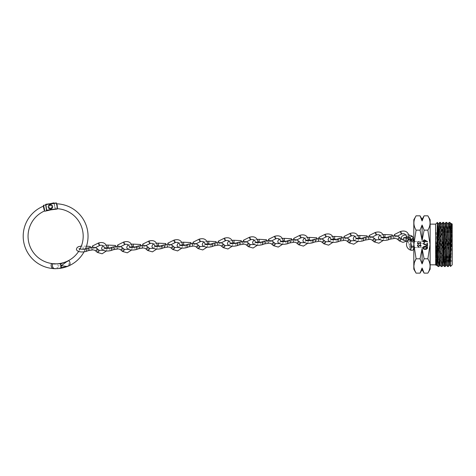 <?xml version="1.0" encoding="UTF-8"?>
<svg xmlns="http://www.w3.org/2000/svg" width="476" height="476" viewBox="0 0 476 476"><rect width="100%" height="100%" fill="white"/><g stroke="black" fill="none" stroke-linecap="round" stroke-linejoin="round"><path stroke-width="0.36" stroke-dasharray="2.38 1.78" d="M413.811 219.763L413.811 269.184M427.603 244.474L427.603 247.312L427.603 244.474M443.067 237.232L443.067 256.873M452.2 224.136L452.2 261.812L451.545 223.476M450.832 228.534L450.832 258.063M430.137 219.763L430.137 269.184M427.859 215.818C430.768 220.578 430.768 225.356 427.859 230.146L430.072 244.474L427.859 258.801C430.768 263.567 430.768 268.345 427.859 273.135M420.058 258.801L422.087 248.543L424.11 258.801L422.087 263.936L420.058 258.801L416.095 258.801L413.876 244.474L416.095 230.146C413.18 225.38 413.18 220.602 416.095 215.818M450.707 232.074L452.194 260.188L450.95 224.119L451.421 226.635L452.182 253.196M450.48 232.639L450.48 265.977L449.023 222.411M450.54 266.459L450.48 265.977M446.851 222.429L448.404 266.536M447.434 266.518L446.369 232.074M446.357 231.633L445.881 222.411M443.703 222.429L444.768 256.873M443.822 256.873L442.74 222.411M440.562 222.429L441.014 231.633M441.109 235.328L441.555 254.362M441.151 266.518L440.205 236.834M440.068 231.437L439.598 222.411M437.86 231.366L437.962 235.269M438.087 240.368L438.283 248.906M437.373 247.401L437.373 241.546M444.786 257.349L445.256 266.536M441.639 257.457L442.115 266.536M438.497 257.564L438.967 266.536M437.373 250.138L437.373 249.769M435.653 224.136L435.653 227.582M437.182 247.08L437.016 244.474C436.659 237.096 436.147 231.461 435.492 227.576L435.653 264.817M436.516 263.21L435.659 234.275L436.355 265.513M452.2 244.474L452.2 260.182M416.095 273.135L414.031 267.798L414.477 262.341M416.095 230.146L420.058 230.146L422.087 225.011L424.11 230.146L427.859 230.146M424.11 215.818L422.087 220.947L420.058 215.818M424.11 230.146L422.087 240.41L420.058 230.146M424.11 258.801L427.859 258.801M420.058 273.135L422.087 268L424.11 273.135M449.392 264.811L448.398 229.938L447.797 224.119M446.226 264.811L445.233 229.95L444.638 224.119M443.251 264.823L442.073 229.944L441.472 224.125M439.901 264.805L438.908 229.956L438.313 224.125M436.926 264.817L435.492 227.576M447.94 256.873L448.892 256.873L447.809 224.136M445.744 256.903L444.643 224.142M443.067 264.805L441.484 224.142M439.437 257.445L438.949 238.928M422.087 268L422.087 269.624M422.087 248.543L422.087 263.936M422.087 225.011L422.087 240.41M422.087 219.323L422.087 220.947M425.49 240.273L427.507 241.588L427.269 241.897L425.484 240.731L425.526 241.183L424.217 242.492L422.867 241.118L424.211 239.779L425.49 240.273M423.319 241.136L424.193 242.1L425.074 241.1L424.193 240.178L423.319 241.136M426.942 243.23L427.394 243.23L427.394 245.943L422.867 243.629L423.057 243.284L426.942 245.277L426.942 243.23M422.867 247.817C423.164 246.705 423.932 246.211 425.187 246.342C426.437 246.211 427.21 246.705 427.507 247.817C427.216 248.942 426.442 249.448 425.187 249.341C423.926 249.448 423.158 248.942 422.867 247.817M425.187 248.942L427.055 247.829L425.187 246.735L423.319 247.829L424.08 248.775L425.187 248.942M417.375 243.194L418.148 242.123L417.738 243.194L418.333 243.885L420.26 242.349L421.087 243.218L420.487 244.158L420.724 243.182L420.278 242.665L418.333 244.206L417.375 243.194M417.375 245.64L418.148 244.563L417.738 245.64L418.333 246.33L420.26 244.789L421.087 245.664L420.487 246.604L420.724 245.628L420.278 245.11L418.333 246.645L417.375 245.64M83.996 251.917A32.433 32.433 0 0 0 85.555 248.692M78.623 251.429A27.578 27.578 0 0 0 80.057 248.996M61.214 268.166L60.357 265.852L55.621 268.351L53.836 268.607M52.967 263.674L60.357 265.852L60.375 263.389M50.444 205.424A1.38 1.38 0 0 1 51.824 206.804A1.38 1.38 0 0 1 50.444 208.179A1.38 1.38 0 0 1 49.064 206.804A1.38 1.38 0 0 1 50.444 205.424A1.38 1.38 0 0 1 51.824 206.804A1.38 1.38 0 0 1 50.444 208.179A1.38 1.38 0 0 1 49.064 206.804A1.38 1.38 0 0 1 50.444 205.424A1.38 1.38 0 0 0 49.064 206.804A1.38 1.38 0 0 0 50.444 208.179A1.38 1.38 0 0 0 51.824 206.804A1.38 1.38 0 0 0 50.444 205.424A1.38 1.38 0 0 0 49.064 206.804A1.38 1.38 0 0 0 50.444 208.179A1.38 1.38 0 0 0 51.824 206.804A1.38 1.38 0 0 0 50.444 205.424A1.38 1.38 0 0 0 49.064 206.804A1.38 1.38 0 0 0 50.444 208.179M65.819 261.848C69.258 259.575 70.103 266.477 66.676 266.715M56.4 202.931L45.892 204.269L46.648 210.178L57.37 208.809L57.275 206.292M57.114 204.858L56.644 203.121L45.702 204.513M57.221 207.661L56.834 204.579M56.739 203.877L56.864 204.853M56.93 205.323L57.019 206.048M61.035 267.155L60.553 264.406M61.118 267.625L60.47 263.936M55.633 268.654L61.16 267.613L61.255 268.161M43.512 206.15L43.947 207.078L43.572 205.412L53.901 203.079L55.162 208.678L44.833 211.005L44.75 210.63M44.482 210.993L44.571 209.839A28.608 28.608 0 0 0 44.179 210.005L43.512 207.256A31.398 31.398 0 0 1 43.947 207.078M60.416 263.383L60.517 263.93L54.776 263.787M49.974 205.507A1.38 1.38 0 0 0 49.147 207.274A1.38 1.38 0 0 0 50.914 208.095A1.38 1.38 0 0 0 51.741 206.328A1.38 1.38 0 0 0 49.974 205.507A1.38 1.38 0 0 0 49.147 207.274A1.38 1.38 0 0 0 50.914 208.095A1.38 1.38 0 0 0 51.741 206.328A1.38 1.38 0 0 0 49.974 205.507A1.38 1.38 0 0 1 51.741 206.328A1.38 1.38 0 0 1 50.914 208.095M44.274 209.535L43.846 207.625M44.548 210.755L43.477 205.21M44.423 210.19L44.881 211.219M54.157 203.216L55.377 208.631L53.853 202.865M50.98 209.845L55.21 208.893L50.98 209.845M49.909 203.758L45.726 204.698L49.909 203.758M61.077 267.143L60.595 264.394M61.16 267.613L60.517 263.93M48.677 210.142L55.21 208.893L53.937 203.246M50.444 209.006A2.207 2.207 0 0 0 52.652 206.804A2.207 2.207 0 0 0 50.444 204.597A2.207 2.207 0 0 0 48.237 206.804A2.207 2.207 0 0 0 50.444 209.006A2.207 2.207 0 0 0 52.652 206.804A2.207 2.207 0 0 0 50.444 204.597A2.207 2.207 0 0 0 48.237 206.804A2.207 2.207 0 0 0 50.444 209.006A2.207 2.207 0 0 0 52.652 206.804A2.207 2.207 0 0 0 50.444 204.597A2.207 2.207 0 0 0 48.237 206.804A2.207 2.207 0 0 0 50.444 209.006M410.621 241.029L410.33 240.243L407.932 241.255L408.259 242.07L410.621 241.029M409.009 244.378A1.38 0.53 -9.9 0 1 410.568 243.7A1.38 0.53 -9.9 0 1 411.71 244.027L411.71 244.027A1.38 0.53 -9.9 0 1 411.692 244.152A1.38 0.53 -9.9 0 1 410.128 244.831A1.38 0.53 -9.9 0 1 408.991 244.509A1.38 0.53 -9.9 0 1 408.991 244.503A1.38 0.53 -9.9 0 1 409.009 244.378M407.426 238.506A1.38 0.815 -73.5 0 1 407.89 239.434A1.38 0.815 -73.5 0 1 406.629 241.148L406.629 241.148M411.056 239.202A1.38 1.285 -177.2 0 0 411.437 241.713A1.38 1.285 -177.2 0 0 412.847 240.44A1.38 1.285 -177.2 0 0 411.347 239.148M412.591 242.474A1.38 1.363 -0 0 0 413.811 241.118A1.38 1.363 -0 0 0 412.275 239.767A1.38 1.363 -0 0 0 411.056 241.118A1.38 1.363 -0 0 0 412.591 242.474M393.991 237.649L393.694 235.775M399.501 237.381A1.38 0.446 -48 0 0 398.442 237.917A1.38 0.446 -48 0 0 397.621 239.357M389.517 236.501A1.38 0.887 -109.1 0 0 389.011 237.441A1.38 0.887 -109.1 0 0 390.397 239.113L390.397 239.113M392.01 235.929L392.099 237.655L392.361 235.882M394.622 235.679A1.38 0.387 63.5 0 0 395.681 236.959A1.38 0.387 63.5 0 0 395.764 236.804A1.38 0.387 63.5 0 0 395.288 235.322A1.38 0.387 63.5 0 0 394.455 234.489M343.66 239.565C343.696 240.755 343.595 240.422 343.375 238.571L343.363 237.697M349.17 239.297A1.38 0.446 -48 0 0 348.111 239.833A1.38 0.446 -48 0 0 347.29 241.272M339.186 238.416A1.38 0.887 -109.1 0 0 338.68 239.357A1.38 0.887 -109.1 0 0 340.066 241.029L340.066 241.029M341.679 237.845L341.768 239.571L342.03 237.804M344.291 237.601A1.38 0.387 63.5 0 0 345.35 238.881A1.38 0.387 63.5 0 0 345.433 238.726A1.38 0.387 63.5 0 0 344.957 237.238A1.38 0.387 63.5 0 0 344.118 236.411M368.829 238.607C368.858 239.797 368.763 239.464 368.537 237.613L368.531 236.739M374.338 238.339A1.38 0.446 -48 0 0 373.279 238.875A1.38 0.446 -48 0 0 372.452 240.315M364.348 237.459A1.38 0.887 -109.1 0 0 363.848 238.399A1.38 0.887 -109.1 0 0 365.235 240.071L365.235 240.071M366.847 236.887L366.931 238.613L367.192 236.846M369.453 236.643A1.38 0.387 63.5 0 0 370.512 237.923A1.38 0.387 63.5 0 0 370.602 237.762A1.38 0.387 63.5 0 0 370.12 236.28A1.38 0.387 63.5 0 0 369.287 235.453M318.498 240.523C318.527 241.713 318.432 241.386 318.206 239.529L318.194 238.655M324.007 240.255A1.38 0.446 -48 0 0 322.948 240.791A1.38 0.446 -48 0 0 322.121 242.236M314.017 239.374A1.38 0.887 -109.1 0 0 313.517 240.32A1.38 0.887 -109.1 0 0 314.904 241.986L314.904 241.986M316.516 238.809L316.599 240.529L316.861 238.762M319.122 238.559A1.38 0.387 63.5 0 0 320.181 239.839A1.38 0.387 63.5 0 0 320.271 239.684A1.38 0.387 63.5 0 0 319.789 238.196A1.38 0.387 63.5 0 0 318.956 237.369M293.329 241.487C293.359 242.671 293.264 242.344 293.037 240.487L293.032 239.612M298.839 241.219A1.38 0.446 -48 0 0 297.78 241.749A1.38 0.446 -48 0 0 296.953 243.194M288.849 240.338A1.38 0.887 -109.1 0 0 288.349 241.278A1.38 0.887 -109.1 0 0 289.735 242.95L289.735 242.95M291.348 239.767L291.437 241.493L291.699 239.72M293.954 239.517A1.38 0.387 63.5 0 0 295.019 240.796A1.38 0.387 63.5 0 0 295.102 240.642A1.38 0.387 63.5 0 0 294.626 239.16A1.38 0.387 63.5 0 0 293.787 238.327M268.161 242.445L267.863 240.57M273.676 242.177A1.38 0.446 -48 0 0 272.617 242.712A1.38 0.446 -48 0 0 271.79 244.152M263.686 241.296A1.38 0.887 -109.1 0 0 263.186 242.236A1.38 0.887 -109.1 0 0 264.567 243.908L264.579 243.902M266.185 240.725L266.268 242.451L266.53 240.677M268.791 240.475A1.38 0.387 63.5 0 0 269.85 241.754A1.38 0.387 63.5 0 0 269.934 241.6A1.38 0.387 63.5 0 0 269.458 240.118A1.38 0.387 63.5 0 0 268.625 239.285M242.998 243.403C243.028 244.593 242.933 244.259 242.706 242.409L242.7 241.528M248.508 243.135A1.38 0.446 -48 0 0 247.449 243.67A1.38 0.446 -48 0 0 246.622 245.11M238.518 242.254A1.38 0.887 -109.1 0 0 238.018 243.194A1.38 0.887 -109.1 0 0 239.404 244.866L239.404 244.866M241.017 241.683L241.1 243.409L241.362 241.641M243.623 241.439A1.38 0.387 63.5 0 0 244.688 242.718A1.38 0.387 63.5 0 0 244.771 242.558A1.38 0.387 63.5 0 0 244.289 241.076A1.38 0.387 63.5 0 0 243.456 240.249M217.829 244.361L217.532 242.492M223.339 244.093A1.38 0.446 -48 0 0 222.28 244.628A1.38 0.446 -48 0 0 221.459 246.068M213.355 243.212A1.38 0.887 -109.1 0 0 212.849 244.152A1.38 0.887 -109.1 0 0 214.236 245.824L214.248 245.824M215.848 242.641L215.937 244.366L216.199 242.599M218.46 242.397A1.38 0.387 63.5 0 0 219.519 243.676A1.38 0.387 63.5 0 0 219.603 243.522A1.38 0.387 63.5 0 0 219.127 242.034A1.38 0.387 63.5 0 0 218.294 241.207M192.667 245.319C192.697 246.508 192.601 246.175 192.375 244.325L192.369 243.45M198.177 245.051A1.38 0.446 -48 0 0 197.118 245.586A1.38 0.446 -48 0 0 196.29 247.032M188.187 244.17A1.38 0.887 -109.1 0 0 187.687 245.116A1.38 0.887 -109.1 0 0 189.073 246.782L189.079 246.782M190.686 243.605L190.769 245.324L191.031 243.557M193.292 243.355A1.38 0.387 63.5 0 0 194.351 244.634A1.38 0.387 63.5 0 0 194.44 244.48A1.38 0.387 63.5 0 0 193.958 242.992A1.38 0.387 63.5 0 0 193.125 242.165M167.498 246.282C167.534 247.466 167.433 247.139 167.213 245.283L167.201 244.408M173.008 246.015A1.38 0.446 -48 0 0 171.949 246.544A1.38 0.446 -48 0 0 171.122 247.99M163.024 245.134A1.38 0.887 -109.1 0 0 162.518 246.074A1.38 0.887 -109.1 0 0 163.905 247.746L163.917 247.74M165.517 244.563L165.606 246.282L165.868 244.515M168.129 244.313A1.38 0.387 63.5 0 0 169.188 245.592A1.38 0.387 63.5 0 0 169.272 245.438A1.38 0.387 63.5 0 0 168.796 243.956A1.38 0.387 63.5 0 0 167.957 243.123M142.33 247.24L142.032 245.366M147.846 246.973A1.38 0.446 -48 0 0 146.786 247.508A1.38 0.446 -48 0 0 145.959 248.948M137.856 246.092A1.38 0.887 -109.1 0 0 137.356 247.032A1.38 0.887 -109.1 0 0 138.736 248.704L138.748 248.698M140.355 245.521L140.438 247.246L140.7 245.473M142.961 245.271A1.38 0.387 63.5 0 0 144.02 246.55A1.38 0.387 63.5 0 0 144.103 246.395A1.38 0.387 63.5 0 0 143.627 244.914A1.38 0.387 63.5 0 0 142.794 244.081M117.167 248.198C117.197 249.388 117.102 249.055 116.876 247.205L116.87 246.324M122.677 247.931A1.38 0.446 -48 0 0 121.618 248.466A1.38 0.446 -48 0 0 120.791 249.906M112.687 247.05A1.38 0.887 -109.1 0 0 112.187 247.99A1.38 0.887 -109.1 0 0 113.574 249.662L113.574 249.662M115.186 246.479L115.269 248.204L115.531 246.437M117.792 246.229A1.38 0.387 63.5 0 0 118.857 247.514A1.38 0.387 63.5 0 0 118.941 247.353A1.38 0.387 63.5 0 0 118.464 245.872A1.38 0.387 63.5 0 0 117.626 245.045M91.999 249.156L91.701 247.288M97.515 248.888A1.38 0.446 -48 0 0 96.449 249.424A1.38 0.446 -48 0 0 95.628 250.864M87.524 248.008A1.38 0.887 -109.1 0 0 87.025 248.948A1.38 0.887 -109.1 0 0 88.405 250.62L88.405 250.62M90.023 247.437L90.107 249.162L90.369 247.395M92.63 247.193A1.38 0.387 63.5 0 0 93.689 248.472A1.38 0.387 63.5 0 0 93.772 248.317A1.38 0.387 63.5 0 0 93.296 246.83A1.38 0.387 63.5 0 0 92.463 246.003M410.925 238.738L410.925 250.209M411.056 238.738L411.056 250.209L409.884 248.639L409.354 246.586A1.38 0.53 -9.9 0 1 410.931 245.783A1.38 0.53 -9.9 0 1 412.073 246.11A1.38 0.53 -9.9 0 1 410.496 246.913A1.38 0.53 -9.9 0 1 409.354 246.586L408.259 242.07M424.842 244.474L424.842 241.386L424.842 244.474M50.444 208.399A1.601 1.601 0 0 0 52.045 206.804A1.601 1.601 0 0 0 50.444 205.204A1.601 1.601 0 0 0 48.844 206.804A1.601 1.601 0 0 0 50.444 208.399M56.543 204.037L57.102 208.458M50.986 208.304A1.601 1.601 0 0 1 48.939 207.346A1.601 1.601 0 0 1 49.897 205.299A1.601 1.601 0 0 1 51.943 206.257A1.601 1.601 0 0 1 50.986 208.304M52.211 203.466L45.755 204.918M404.689 237.697A1.38 0.815 -73.5 0 1 405.171 238.631A1.38 0.815 -73.5 0 1 403.904 240.338M411.056 247.859L411.056 246.098A1.38 0.5 180 0 1 412.127 245.61A1.38 0.5 180 0 1 412.436 245.598A1.38 0.5 180 0 1 413.811 246.098L413.811 240.047A1.38 1.363 -0 0 0 412.275 238.696A1.38 1.363 -0 0 0 411.056 240.047A1.38 1.363 -0 0 0 412.591 241.403A1.38 1.363 -0 0 0 413.811 240.047L413.811 241.118M410.217 237.78A1.38 1.285 -177.2 0 0 412.966 237.917M384.888 237.286L385.03 234.531M386.97 237.381A1.38 0.887 -109.1 0 0 386.47 238.321A1.38 0.887 -109.1 0 0 387.875 239.987M406.433 236.673A1.38 0.5 180 0 1 406.427 236.62A1.38 0.5 180 0 1 406.433 236.56A1.38 0.5 180 0 1 407.813 236.12A1.38 0.5 180 0 1 409.176 236.566A1.38 0.5 180 0 1 409.182 236.62A1.38 0.5 180 0 1 409.17 236.679A1.38 0.5 180 0 1 408.997 236.87M401.75 233.942A1.38 0.387 63.5 0 0 401.821 233.853A1.38 0.387 63.5 0 0 401.833 233.787A1.38 0.387 63.5 0 0 401.447 232.472A1.38 0.387 63.5 0 0 400.643 231.473M401.036 238.797A1.38 0.446 -48 0 0 399.864 239.559A1.38 0.446 -48 0 0 399.227 240.802M334.557 239.202L334.699 236.447M336.639 239.297A1.38 0.887 -109.1 0 0 336.139 240.243A1.38 0.887 -109.1 0 0 337.543 241.903M358.767 238.708A1.38 0.5 180 0 1 357.303 239.035A1.38 0.5 180 0 1 356.102 238.589M351.419 235.858A1.38 0.387 63.5 0 0 351.49 235.769A1.38 0.387 63.5 0 0 351.502 235.703A1.38 0.387 63.5 0 0 351.115 234.388A1.38 0.387 63.5 0 0 350.306 233.395M356.06 238.131L356.09 238.535A1.38 0.5 180 0 1 356.102 238.476A1.38 0.5 180 0 1 357.464 238.036A1.38 0.5 180 0 1 358.839 238.47M350.705 240.713A1.38 0.446 -48 0 0 349.533 241.481A1.38 0.446 -48 0 0 348.896 242.724M359.725 238.244L359.862 235.489M361.808 238.339A1.38 0.887 -109.1 0 0 361.308 239.279A1.38 0.887 -109.1 0 0 362.712 240.945M383.936 237.744A1.38 0.5 180 0 1 382.472 238.071A1.38 0.5 180 0 1 381.264 237.631A1.38 0.5 180 0 1 381.258 237.578A1.38 0.5 180 0 1 381.27 237.518A1.38 0.5 180 0 1 382.633 237.078A1.38 0.5 180 0 1 384.001 237.512M376.581 234.9A1.38 0.387 63.5 0 0 376.653 234.811A1.38 0.387 63.5 0 0 376.671 234.745A1.38 0.387 63.5 0 0 376.284 233.43A1.38 0.387 63.5 0 0 375.475 232.431M375.873 239.755A1.38 0.446 -48 0 0 374.701 240.517A1.38 0.446 -48 0 0 374.065 241.766M309.388 240.166L309.531 237.411M311.477 240.261A1.38 0.887 -109.1 0 0 310.971 241.201A1.38 0.887 -109.1 0 0 312.381 242.861M333.605 239.666A1.38 0.5 180 0 1 332.141 239.993A1.38 0.5 180 0 1 330.933 239.547A1.38 0.5 180 0 1 330.927 239.493A1.38 0.5 180 0 1 330.939 239.434A1.38 0.5 180 0 1 332.302 238.994A1.38 0.5 180 0 1 333.67 239.428M326.25 236.822A1.38 0.387 63.5 0 0 326.322 236.727A1.38 0.387 63.5 0 0 326.334 236.661A1.38 0.387 63.5 0 0 325.947 235.346A1.38 0.387 63.5 0 0 325.144 234.353M325.536 241.671A1.38 0.446 -48 0 0 324.37 242.439A1.38 0.446 -48 0 0 323.734 243.682M284.226 241.124L284.362 238.369M286.308 241.219A1.38 0.887 -109.1 0 0 285.808 242.159A1.38 0.887 -109.1 0 0 287.212 243.825M308.436 240.624A1.38 0.5 180 0 1 306.972 240.951A1.38 0.5 180 0 1 305.77 240.505M301.088 237.78A1.38 0.387 63.5 0 0 301.153 237.685A1.38 0.387 63.5 0 0 301.171 237.625A1.38 0.387 63.5 0 0 300.784 236.31A1.38 0.387 63.5 0 0 299.975 235.311M305.729 240.047L305.759 240.457A1.38 0.5 180 0 1 305.77 240.392A1.38 0.5 180 0 1 307.133 239.958A1.38 0.5 180 0 1 308.507 240.392M300.374 242.629A1.38 0.446 -48 0 0 299.202 243.397A1.38 0.446 -48 0 0 298.565 244.64M259.057 242.082L259.2 239.327M261.145 242.177A1.38 0.887 -109.1 0 0 260.64 243.117A1.38 0.887 -109.1 0 0 262.044 244.783M283.274 241.582A1.38 0.5 180 0 1 281.81 241.909A1.38 0.5 180 0 1 280.602 241.469A1.38 0.5 180 0 1 280.596 241.415A1.38 0.5 180 0 1 280.602 241.356A1.38 0.5 180 0 1 281.965 240.915A1.38 0.5 180 0 1 283.339 241.35M275.919 238.738A1.38 0.387 63.5 0 0 275.991 238.649A1.38 0.387 63.5 0 0 276.003 238.583A1.38 0.387 63.5 0 0 275.616 237.268A1.38 0.387 63.5 0 0 274.813 236.269M275.205 243.593A1.38 0.446 -48 0 0 274.033 244.355A1.38 0.446 -48 0 0 273.402 245.598M233.894 243.04L234.031 240.285M235.977 243.135A1.38 0.887 -109.1 0 0 235.477 244.075A1.38 0.887 -109.1 0 0 236.881 245.741M258.105 242.54A1.38 0.5 180 0 1 256.641 242.867A1.38 0.5 180 0 1 255.434 242.427A1.38 0.5 180 0 1 255.428 242.373A1.38 0.5 180 0 1 255.439 242.314A1.38 0.5 180 0 1 256.802 241.873A1.38 0.5 180 0 1 258.176 242.308M250.751 239.696A1.38 0.387 63.5 0 0 250.822 239.606A1.38 0.387 63.5 0 0 250.84 239.541A1.38 0.387 63.5 0 0 250.453 238.226A1.38 0.387 63.5 0 0 249.644 237.226M250.043 244.551A1.38 0.446 -48 0 0 248.871 245.313A1.38 0.446 -48 0 0 248.234 246.562M208.726 243.998L208.869 241.243M210.809 244.093A1.38 0.887 -109.1 0 0 210.309 245.039A1.38 0.887 -109.1 0 0 211.713 246.699M232.937 243.504A1.38 0.5 180 0 1 231.479 243.831A1.38 0.5 180 0 1 230.271 243.385M225.588 240.654A1.38 0.387 63.5 0 0 225.66 240.564A1.38 0.387 63.5 0 0 225.672 240.499A1.38 0.387 63.5 0 0 225.285 239.184A1.38 0.387 63.5 0 0 224.482 238.184M230.229 242.927L230.259 243.331A1.38 0.5 180 0 1 230.271 243.272A1.38 0.5 180 0 1 231.633 242.831A1.38 0.5 180 0 1 233.008 243.266M224.874 245.509A1.38 0.446 -48 0 0 223.702 246.276A1.38 0.446 -48 0 0 223.065 247.52M183.563 244.961L183.7 242.207M185.646 245.057A1.38 0.887 -109.1 0 0 185.146 245.997A1.38 0.887 -109.1 0 0 186.55 247.657M207.774 244.462A1.38 0.5 180 0 1 206.31 244.789A1.38 0.5 180 0 1 205.102 244.343M200.42 241.612A1.38 0.387 63.5 0 0 200.491 241.522A1.38 0.387 63.5 0 0 200.509 241.457A1.38 0.387 63.5 0 0 200.122 240.142A1.38 0.387 63.5 0 0 199.313 239.148M205.061 243.885L205.096 244.289A1.38 0.5 180 0 1 205.108 244.23A1.38 0.5 180 0 1 206.471 243.789A1.38 0.5 180 0 1 207.839 244.224M199.712 246.467A1.38 0.446 -48 0 0 198.54 247.234A1.38 0.446 -48 0 0 197.903 248.478M158.395 245.919L158.538 243.165M160.477 246.015A1.38 0.887 -109.1 0 0 159.978 246.955A1.38 0.887 -109.1 0 0 161.382 248.621M182.605 245.42A1.38 0.5 180 0 1 181.142 245.747A1.38 0.5 180 0 1 179.94 245.301A1.38 0.5 180 0 1 179.928 245.253A1.38 0.5 180 0 1 179.94 245.188A1.38 0.5 180 0 1 181.302 244.753A1.38 0.5 180 0 1 182.677 245.188M175.257 242.576A1.38 0.387 63.5 0 0 175.323 242.48A1.38 0.387 63.5 0 0 175.341 242.421A1.38 0.387 63.5 0 0 174.954 241.106A1.38 0.387 63.5 0 0 174.145 240.106M174.543 247.425A1.38 0.446 -48 0 0 173.371 248.192A1.38 0.446 -48 0 0 172.734 249.436M133.226 246.877L133.369 244.123M135.315 246.973A1.38 0.887 -109.1 0 0 134.809 247.913A1.38 0.887 -109.1 0 0 136.213 249.579M157.443 246.378A1.38 0.5 180 0 1 155.979 246.705A1.38 0.5 180 0 1 154.771 246.265M150.089 243.534A1.38 0.387 63.5 0 0 150.16 243.444A1.38 0.387 63.5 0 0 150.172 243.379A1.38 0.387 63.5 0 0 149.785 242.064A1.38 0.387 63.5 0 0 148.982 241.064M154.73 245.8L154.765 246.211A1.38 0.5 180 0 1 154.771 246.151A1.38 0.5 180 0 1 156.134 245.711A1.38 0.5 180 0 1 157.508 246.146M149.375 248.389A1.38 0.446 -48 0 0 148.209 249.15A1.38 0.446 -48 0 0 147.572 250.394M108.064 247.835L108.201 245.08M110.146 247.931A1.38 0.887 -109.1 0 0 109.647 248.871A1.38 0.887 -109.1 0 0 111.051 250.537M132.274 247.336A1.38 0.5 180 0 1 130.811 247.663A1.38 0.5 180 0 1 129.603 247.222A1.38 0.5 180 0 1 129.597 247.169A1.38 0.5 180 0 1 129.609 247.109A1.38 0.5 180 0 1 130.971 246.669A1.38 0.5 180 0 1 132.346 247.103M124.926 244.491A1.38 0.387 63.5 0 0 124.992 244.402A1.38 0.387 63.5 0 0 125.009 244.337A1.38 0.387 63.5 0 0 124.623 243.022A1.38 0.387 63.5 0 0 123.814 242.022M124.212 249.347A1.38 0.446 -48 0 0 123.04 250.108A1.38 0.446 -48 0 0 122.403 251.358M83.157 246.925L82.895 248.793L83.157 246.925M84.984 248.888A1.38 0.887 -109.1 0 0 84.478 249.829A1.38 0.887 -109.1 0 0 85.882 251.495M107.106 248.299A1.38 0.5 180 0 1 105.648 248.627A1.38 0.5 180 0 1 104.44 248.18M99.758 245.449A1.38 0.387 63.5 0 0 99.829 245.36A1.38 0.387 63.5 0 0 99.841 245.295A1.38 0.387 63.5 0 0 99.454 243.98A1.38 0.387 63.5 0 0 98.651 242.98M104.399 247.722L104.434 248.127A1.38 0.5 180 0 1 104.44 248.067A1.38 0.5 180 0 1 105.803 247.627A1.38 0.5 180 0 1 107.177 248.061M99.044 250.305A1.38 0.446 -48 0 0 97.872 251.066A1.38 0.446 -48 0 0 97.235 252.316M427.603 247.312L413.811 247.312M452.2 256.873L450.832 256.873M445.744 256.873L444.798 256.873M436.903 242.332L435.617 244.474L436.837 246.508M437.432 247.496L437.646 247.847M438.699 249.602L439.598 251.102M440.467 252.542L440.675 252.893M441.716 254.624L442.62 256.13M452.2 260.229L450.832 261.021L452.2 261.812M452.2 228.718L450.832 227.927L452.2 227.141M437.587 241.195L437.819 240.808M438.943 238.94L439.919 237.316M440.895 235.691L441.127 235.305M442.216 233.496L443.198 232.074M452.2 232.074L450.832 232.074M449.487 232.074L448.535 232.074M446.345 232.074L445.393 232.074M427.603 241.641L413.811 241.641M410.217 237.726L410.199 238.083M408.89 234.882L405.754 234.835M411.056 246.098L411.056 241.118M410.33 240.243L410.919 241.171L412.591 247.954L411.686 247.603M410.354 240.279L409.396 239.386M412.93 238.708L412.841 240.499M409.068 237.708L406.284 237.554M404.927 237.768L403.904 238.184L404.035 237.762M410.157 239L410.086 240.362M408.176 241.975L407.361 241.409M383.109 234.573L380.11 235.322M406.766 241.189L408.646 238.964M409.176 236.923L409.182 236.62M386.946 237.393L392.099 237.655M397.395 236.108L395.681 236.959M402.065 239.392L406.427 236.62M384.007 237.274L381.109 237.935L381.246 237.512M332.778 236.489L329.779 237.244M358.017 241.421L358.844 238.708M336.615 239.309L341.768 239.571M347.063 238.03L345.35 238.881M355.036 240.701L356.09 238.535M333.676 239.196L330.778 239.856L330.915 239.434M357.94 235.531L354.947 236.286M383.18 240.463L384.013 237.75M381.222 237.167L380.199 239.743M361.778 238.351L366.931 238.613M372.226 237.066L370.512 237.923M358.839 238.238L355.947 238.892L356.084 238.47M307.609 237.447L304.616 238.202M332.849 242.379L333.682 239.666M330.891 239.089L329.868 241.665M311.447 240.267L316.599 240.529M321.895 238.988L320.181 239.839M308.507 240.154L305.616 240.814L305.753 240.392M282.446 238.405L279.448 239.16M307.686 243.337L308.513 240.624M286.278 241.225L291.437 241.493M296.726 239.946L295.019 240.796M304.705 242.623L305.759 240.457M283.345 241.112L280.447 241.772L280.584 241.35M257.278 239.368L254.279 240.118M282.518 244.301L283.351 241.588M280.56 241.005L279.537 243.581M261.116 242.189L266.268 242.451M271.564 240.904L269.85 241.754M258.176 242.07L255.285 242.73L255.422 242.308M232.109 240.326L229.117 241.082M257.355 245.259L258.182 242.546M255.398 241.963L254.368 244.539M235.947 243.147L241.1 243.409M246.395 241.862L244.688 242.718M233.014 243.034L230.116 243.688L230.253 243.266M206.947 241.284L203.948 242.04M232.187 246.217L233.02 243.504M210.785 244.105L215.937 244.366M221.233 242.825L219.519 243.676M229.206 245.497L230.259 243.331M207.845 243.992L204.948 244.652L205.085 244.224M181.778 242.242L178.786 242.998M207.018 247.175L207.851 244.462M185.616 245.063L190.769 245.324M196.064 243.783L194.351 244.634M204.037 246.461L205.096 244.289M182.677 244.95L179.785 245.61L179.922 245.188M156.616 243.2L153.617 243.956M181.856 248.133L182.683 245.42M179.898 244.843L178.875 247.419M160.454 246.021L165.606 246.282M170.896 244.741L169.188 245.592M157.514 245.908L154.617 246.568L154.754 246.146M131.447 244.158L128.455 244.914M156.687 249.097L157.52 246.384M135.285 246.984L140.438 247.246M145.733 245.699L144.02 246.55M153.706 248.377L154.765 246.211M132.346 246.865L129.454 247.526L129.591 247.103M106.285 245.122L103.286 245.872M131.525 250.055L132.352 247.341M129.567 246.758L128.544 249.335M110.117 247.942L115.269 248.204M120.565 246.657L118.857 247.514M107.183 247.829L104.286 248.484L104.422 248.061M86.471 246.217L81.384 246.056M106.356 251.013L107.189 248.299M79.254 249.019L79.123 249.442L82.895 248.793L90.107 249.162M95.402 247.621L93.689 248.472M103.375 250.293L104.434 248.127M424.842 241.386L411.056 241.386M424.842 247.562L413.811 247.562M413.745 247.562L411.056 247.562"/><path stroke-width="0.71" d="M443.501 256.873L443.067 256.873L443.067 237.232M452.2 244.474L452.2 264.817L452.2 224.136L451.534 223.482L450.48 265.977M450.832 258.063L450.832 228.534M422.004 268.393L422.087 269.624L424.11 273.135L427.859 273.135L430.137 269.184L430.137 219.763L427.859 215.818C430.768 220.602 430.768 225.38 427.859 230.146L430.072 244.474L427.859 258.801L424.11 258.801L422.087 248.543L420.058 258.801L422.087 263.936L424.11 258.801M414.477 262.341L416.095 258.801C413.18 263.567 413.18 268.345 416.095 273.135L413.811 269.184L413.811 219.763L416.095 215.818C413.18 220.578 413.18 225.356 416.095 230.146L413.876 244.474L416.095 258.801L420.058 258.801M452.2 264.817L450.552 266.465L449.57 264.811M449.975 222.411L449.005 222.429L448.618 229.176L447.434 266.518L448.422 266.518L449.778 224.089L449.993 222.429L450.463 232.074L449.487 232.074M448.005 224.125L447.398 229.908L446.226 264.811L445.28 266.518L446.637 224.089L446.827 222.411L447.809 224.136M446.369 232.074L446.357 231.633M446.827 222.411L445.863 222.429L445.476 229.17L444.507 264.852L444.292 266.518L443.822 256.873M443.686 222.411L442.722 222.429L441.169 266.536L442.133 266.518L442.513 259.759L443.489 224.095L443.686 222.411L444.643 224.142M440.538 222.411L439.58 222.429L438.027 266.536L438.985 266.518L439.372 259.735L440.342 224.101L440.538 222.411L441.484 224.142M441.014 231.633L441.109 235.328M440.205 236.834L440.068 231.437M437.373 241.546L437.373 222.429L437.86 231.366M437.962 235.269L438.087 240.368M437.373 222.411L436.355 265.513L435.653 264.817L435.653 224.136L437.373 222.411M444.768 256.873L444.786 257.349M441.555 254.362L441.639 257.457M441.169 266.536L439.878 264.823L439.437 257.445M438.283 248.906L438.497 257.564M438.027 266.536L437.373 250.138M437.373 249.769L437.373 247.401M437.367 250.031L437.182 247.08M426.942 245.277L426.942 243.23L427.394 243.23L427.394 245.943L422.867 243.629L423.057 243.284L426.942 245.277M424.211 239.779L427.507 241.588L427.269 241.897L425.484 240.731L425.526 241.183L424.217 242.492L422.867 241.118L424.211 239.779M416.095 230.146L420.058 230.146L422.087 240.41L424.11 230.146L427.859 230.146M425.187 249.341C423.926 249.448 423.158 248.942 422.867 247.817C423.164 246.705 423.932 246.211 425.187 246.342C426.437 246.211 427.21 246.705 427.507 247.817C427.216 248.942 426.442 249.448 425.187 249.341M418.333 244.206L417.375 243.194L418.148 242.123L417.738 243.194L418.333 243.885L420.26 242.349L421.087 243.218L420.487 244.158L420.724 243.182L420.278 242.665L418.333 244.206M418.333 246.645L417.375 245.64L418.148 244.563L417.738 245.64L418.333 246.33L420.26 244.789L421.087 245.664L420.487 246.604L420.724 245.628L420.278 245.11L418.333 246.645M416.095 215.818L420.058 215.818L422.087 220.947L424.11 215.818L427.859 215.818M424.11 230.146L422.087 225.011L420.058 230.146M422.164 220.555L422.087 219.323L424.11 215.818M416.095 273.135L420.058 273.135L422.087 268L424.11 273.135M427.859 273.135C430.768 268.369 430.768 263.591 427.859 258.801M451.534 223.482L451.147 224.136L450.76 230.557L449.588 264.829L448.91 256.873L449.832 256.873M449.005 222.429L447.987 224.142L447.595 230.527L446.428 264.829L445.744 256.903M445.863 222.429L444.822 224.142L443.656 259.003L443.043 264.829M438.985 266.518L439.901 264.805L440.294 258.355L441.46 224.125L440.098 264.817M439.58 222.429L438.497 224.148L437.325 258.986L436.938 264.817L436.516 263.21M451.171 224.119L450.558 229.932L449.392 264.811L448.422 266.518M444.846 224.125L444.233 229.914L443.067 264.805L442.133 266.518M438.949 238.928L438.426 224.791M438.521 224.136L437.908 229.902L436.718 264.823M422.087 263.936L422.087 248.543M422.087 240.41L422.087 225.011M424.193 242.1L425.074 241.1L424.193 240.178L423.319 241.136L424.193 242.1M427.055 247.829L425.187 246.735L423.319 247.829L424.08 248.775L425.187 248.942L427.055 247.829M78.623 251.429A27.578 27.578 0 0 1 65.819 261.848L60.47 263.936L60.375 263.389A27.578 27.578 0 0 1 52.967 263.674C49.724 262.835 51.2 269.243 53.836 268.607A32.433 32.433 0 0 0 61.214 268.166L61.035 267.155M83.996 251.917A32.433 32.433 0 0 1 66.676 266.715L61.118 267.625L61.214 268.166M85.555 248.692A32.433 32.433 0 0 0 56.936 203.823L56.644 204.841L56.43 203.151L45.922 204.484L46.648 210.178L57.15 208.839L57.001 207.649A28.608 28.608 0 0 1 57.423 207.673L57.114 204.858A31.398 31.398 0 0 0 56.644 204.841M57.275 206.292L57.423 207.673M57.001 207.649L57.477 208.708A27.578 27.578 0 0 1 80.057 248.996M45.702 204.513L46.428 210.202L45.892 204.269L56.4 202.931L56.769 204.085M57.174 207.262L56.864 204.853M57.019 206.048L57.221 207.661M57.257 207.935L57.179 209.059L46.672 210.392L57.179 209.059M68.342 266.054A32.433 32.433 0 0 1 61.255 268.161L61.273 265.691L66.581 266.423L68.342 266.054C71.037 265.751 70.24 259.224 67.479 261.122A27.578 27.578 0 0 1 60.416 263.383L60.517 263.93M44.589 210.945L44.482 210.999A27.578 27.578 0 0 0 54.776 263.787C50.765 262.829 52.33 269.6 55.633 268.654A32.433 32.433 0 0 1 43.322 206.215L44.619 211.07M43.322 206.215L44.482 210.999M43.512 207.256L44.179 210.005M67.479 261.122L61.273 265.691L60.416 263.383M43.268 206.251L43.768 206.286L43.494 205.204M53.937 203.246L53.853 202.865L49.909 203.758L53.853 202.865L54.157 203.216M48.677 210.142L44.881 211.219L50.98 209.845L44.863 211.225M50.444 209.006A2.207 2.207 0 0 0 52.652 206.804A2.207 2.207 0 0 0 50.444 204.597A2.207 2.207 0 0 0 48.237 206.804A2.207 2.207 0 0 0 50.444 209.006M405.754 234.835L403.327 235.382L401.946 236.239L401.28 237.762C401.072 238.702 401.946 239.565 403.904 240.338L406.617 241.142A1.38 0.815 -73.5 0 1 406.611 241.142A1.38 0.815 -73.5 0 1 406.147 240.213A1.38 0.815 -73.5 0 1 407.414 238.5A1.38 0.815 -73.5 0 1 407.426 238.506L409.396 239.386M380.11 235.322L379.164 235.983L378.491 237.512C377.944 239.006 381.335 241.493 387.875 239.987L390.421 239.107A1.38 0.887 -109.1 0 0 390.421 239.107A1.38 0.887 -109.1 0 0 390.921 238.167A1.38 0.887 -109.1 0 0 389.535 236.495L393.694 235.775C395.764 235.412 397.704 235.947 399.501 237.381A1.38 0.446 -48 0 0 399.501 237.381L401.119 238.833A1.38 0.446 -48 0 0 401.036 238.797M393.706 236.655L394.003 238.524L390.397 239.113M397.621 239.357A1.38 0.446 -48 0 0 397.668 239.44A1.38 0.446 -48 0 0 397.674 239.446A1.38 0.446 -48 0 0 398.733 238.91A1.38 0.446 -48 0 0 399.56 237.465A1.38 0.446 -48 0 0 399.513 237.387M389.535 236.495A1.38 0.887 -109.1 0 0 389.517 236.501L386.97 237.381C385.863 238.214 380.336 237.345 381.109 237.09L381.246 237.512M392.361 235.882L392.236 234.9L392.01 235.929M400.643 231.473A1.38 0.387 63.5 0 0 400.518 231.473L394.455 234.489A1.38 0.387 63.5 0 0 394.366 234.65A1.38 0.387 63.5 0 0 394.622 235.679M329.779 237.244L328.833 237.905L328.16 239.434C327.607 240.927 331.004 243.415 337.543 241.903L340.084 241.023A1.38 0.887 -109.1 0 0 340.084 241.023A1.38 0.887 -109.1 0 0 340.59 240.082A1.38 0.887 -109.1 0 0 339.204 238.411L343.363 237.697C345.433 237.334 347.373 237.869 349.17 239.297A1.38 0.446 -48 0 0 349.17 239.297L350.788 240.755A1.38 0.446 -48 0 0 350.705 240.713M343.375 238.571L343.672 240.445L340.066 241.029M347.29 241.272A1.38 0.446 -48 0 0 347.337 241.356A1.38 0.446 -48 0 0 348.402 240.826A1.38 0.446 -48 0 0 349.223 239.386A1.38 0.446 -48 0 0 349.176 239.303M339.204 238.411A1.38 0.887 -109.1 0 0 339.186 238.416L336.639 239.297C335.532 240.136 329.999 239.261 330.778 239.006L330.915 239.434M342.03 237.804L341.905 236.816L341.679 237.845M350.306 233.395A1.38 0.387 63.5 0 0 350.187 233.389L344.118 236.411A1.38 0.387 63.5 0 0 344.035 236.566A1.38 0.387 63.5 0 0 344.291 237.601M343.672 240.445C344.856 240.118 346.082 240.422 347.343 241.362A1.38 0.446 -48 0 0 347.343 241.362L348.944 242.802A1.38 0.446 -48 0 0 350.11 242.177A1.38 0.446 -48 0 0 350.836 240.832A1.38 0.446 -48 0 0 350.788 240.755L355.036 240.701M372.452 240.315A1.38 0.446 -48 0 0 372.5 240.398A1.38 0.446 -48 0 0 373.565 239.868A1.38 0.446 -48 0 0 374.392 238.422A1.38 0.446 -48 0 0 374.344 238.345A1.38 0.446 -48 0 0 374.338 238.339C372.535 236.905 370.602 236.376 368.531 236.739L364.366 237.453A1.38 0.887 -109.1 0 0 364.348 237.459L361.808 238.339C360.695 239.172 355.167 238.303 355.947 238.048L356.084 238.47M368.537 237.613C368.507 236.423 368.602 236.756 368.829 238.607L368.835 239.482L365.235 240.071A1.38 0.887 -109.1 0 0 365.253 240.065A1.38 0.887 -109.1 0 0 365.752 239.125A1.38 0.887 -109.1 0 0 364.366 237.453M367.192 236.846L367.073 235.858L366.847 236.887M375.475 232.431A1.38 0.387 63.5 0 0 375.356 232.431L369.287 235.453A1.38 0.387 63.5 0 0 369.203 235.608A1.38 0.387 63.5 0 0 369.453 236.643M368.835 239.482C370.019 239.16 371.244 239.464 372.506 240.404A1.38 0.446 -48 0 0 372.506 240.404L374.112 241.844A1.38 0.446 -48 0 0 375.272 241.219A1.38 0.446 -48 0 0 376.004 239.874A1.38 0.446 -48 0 0 375.957 239.791A1.38 0.446 -48 0 0 375.873 239.755M318.206 239.529C318.176 238.339 318.271 238.672 318.498 240.523L318.503 241.403L314.904 241.986A1.38 0.887 -109.1 0 0 314.922 241.981A1.38 0.887 -109.1 0 0 315.421 241.04A1.38 0.887 -109.1 0 0 314.035 239.368L318.194 238.655C320.271 238.292 322.204 238.827 324.007 240.255A1.38 0.446 -48 0 0 324.007 240.255L325.626 241.713A1.38 0.446 -48 0 0 325.536 241.671M322.121 242.236A1.38 0.446 -48 0 0 322.169 242.314A1.38 0.446 -48 0 0 323.234 241.784A1.38 0.446 -48 0 0 324.061 240.344A1.38 0.446 -48 0 0 324.013 240.261M314.035 239.368A1.38 0.887 -109.1 0 0 314.017 239.374L311.477 240.261C310.364 241.094 304.836 240.225 305.616 239.969L305.753 240.392M316.861 238.762L316.742 237.774L316.516 238.809M325.144 234.353A1.38 0.387 63.5 0 0 325.025 234.353L318.956 237.369A1.38 0.387 63.5 0 0 318.872 237.524A1.38 0.387 63.5 0 0 319.122 238.559M318.503 241.403L318.503 241.403C319.688 241.076 320.913 241.38 322.175 242.32A1.38 0.446 -48 0 0 322.175 242.32L323.781 243.76A1.38 0.446 -48 0 0 324.941 243.135A1.38 0.446 -48 0 0 325.673 241.79A1.38 0.446 -48 0 0 325.626 241.713L329.868 241.665M293.037 240.487C293.008 239.303 293.103 239.63 293.329 241.487L293.341 242.361L289.735 242.95A1.38 0.887 -109.1 0 0 289.753 242.944A1.38 0.887 -109.1 0 0 290.253 241.998A1.38 0.887 -109.1 0 0 288.867 240.332L293.032 239.612C295.102 239.25 297.036 239.785 298.839 241.219A1.38 0.446 -48 0 0 298.839 241.219L300.457 242.671A1.38 0.446 -48 0 0 300.374 242.629M296.953 243.194A1.38 0.446 -48 0 0 297 243.272A1.38 0.446 -48 0 0 297.012 243.278A1.38 0.446 -48 0 0 298.071 242.748A1.38 0.446 -48 0 0 298.892 241.302A1.38 0.446 -48 0 0 298.845 241.225M288.867 240.332A1.38 0.887 -109.1 0 0 288.849 240.338L286.308 241.219C285.195 242.052 279.668 241.183 280.447 240.927L280.584 241.35M291.699 239.72L291.574 238.738L291.348 239.767M299.975 235.311A1.38 0.387 63.5 0 0 299.856 235.311L293.787 238.327A1.38 0.387 63.5 0 0 293.704 238.482A1.38 0.387 63.5 0 0 293.954 239.517M293.341 242.361L293.341 242.361C294.525 242.034 295.745 242.344 297.012 243.278M267.875 241.451C267.839 240.261 267.94 240.588 268.161 242.445L268.172 243.319L264.567 243.908A1.38 0.887 -109.1 0 0 264.591 243.902A1.38 0.887 -109.1 0 0 265.09 242.962A1.38 0.887 -109.1 0 0 263.704 241.29L267.863 240.57C269.934 240.207 271.873 240.743 273.676 242.177A1.38 0.446 -48 0 1 273.682 242.183L275.289 243.629A1.38 0.446 -48 0 0 275.205 243.593M271.79 244.152A1.38 0.446 -48 0 0 271.838 244.23A1.38 0.446 -48 0 0 271.844 244.242A1.38 0.446 -48 0 0 272.903 243.706A1.38 0.446 -48 0 0 273.73 242.26A1.38 0.446 -48 0 0 273.682 242.183M263.704 241.29A1.38 0.887 -109.1 0 0 263.686 241.296L261.145 242.177C260.033 243.01 254.505 242.141 255.285 241.885L255.422 242.308M266.53 240.677L266.411 239.696L266.185 240.725M274.813 236.269A1.38 0.387 63.5 0 0 274.694 236.269L268.625 239.285A1.38 0.387 63.5 0 0 268.535 239.446A1.38 0.387 63.5 0 0 268.791 240.475M268.172 243.319L268.172 243.319C269.356 242.992 270.582 243.301 271.844 244.242M242.706 242.409C242.677 241.219 242.772 241.552 242.998 243.403L243.004 244.277L239.404 244.866A1.38 0.887 -109.1 0 0 239.422 244.86A1.38 0.887 -109.1 0 0 239.922 243.92A1.38 0.887 -109.1 0 0 238.535 242.248L242.7 241.528C244.771 241.171 246.705 241.701 248.508 243.135A1.38 0.446 -48 0 0 248.508 243.135L250.126 244.587A1.38 0.446 -48 0 0 250.043 244.551M246.622 245.11A1.38 0.446 -48 0 0 246.669 245.194A1.38 0.446 -48 0 0 246.681 245.2A1.38 0.446 -48 0 0 247.734 244.664A1.38 0.446 -48 0 0 248.561 243.218A1.38 0.446 -48 0 0 248.514 243.141M238.535 242.248A1.38 0.887 -109.1 0 0 238.518 242.254L235.977 243.135C234.864 243.968 229.337 243.099 230.116 242.843L230.253 243.266M241.362 241.641L241.243 240.654L241.017 241.683M249.644 237.226A1.38 0.387 63.5 0 0 249.525 237.226L243.456 240.249A1.38 0.387 63.5 0 0 243.373 240.404A1.38 0.387 63.5 0 0 243.623 241.439M243.004 244.277L243.004 244.277C244.194 243.956 245.414 244.259 246.681 245.2L248.282 246.639A1.38 0.446 -48 0 0 249.442 246.015A1.38 0.446 -48 0 0 250.174 244.67A1.38 0.446 -48 0 0 250.126 244.587L254.368 244.539M217.544 243.367L217.841 245.235L214.236 245.824A1.38 0.887 -109.1 0 0 214.254 245.818A1.38 0.887 -109.1 0 0 214.759 244.878A1.38 0.887 -109.1 0 0 213.373 243.206L217.532 242.492C219.603 242.129 221.542 242.665 223.339 244.093A1.38 0.446 -48 0 1 223.351 244.099L224.958 245.551A1.38 0.446 -48 0 0 224.874 245.509M221.459 246.068A1.38 0.446 -48 0 0 221.507 246.151A1.38 0.446 -48 0 0 222.572 245.622A1.38 0.446 -48 0 0 223.399 244.182A1.38 0.446 -48 0 0 223.351 244.099M213.373 243.206A1.38 0.887 -109.1 0 0 213.355 243.212L210.809 244.093C209.702 244.932 204.168 244.057 204.948 243.801L205.085 244.224M216.199 242.599L216.074 241.612L215.848 242.641M224.482 238.184A1.38 0.387 63.5 0 0 224.357 238.184L218.294 241.207A1.38 0.387 63.5 0 0 218.204 241.362A1.38 0.387 63.5 0 0 218.46 242.397M217.841 245.235L217.841 245.235C219.025 244.914 220.251 245.217 221.513 246.157A1.38 0.446 -48 0 0 221.513 246.157L223.113 247.597A1.38 0.446 -48 0 0 224.279 246.973A1.38 0.446 -48 0 0 225.005 245.628A1.38 0.446 -48 0 0 224.958 245.551L229.206 245.497M192.375 244.325C192.346 243.135 192.441 243.468 192.667 245.319L192.673 246.199L189.073 246.782A1.38 0.887 -109.1 0 0 189.091 246.776A1.38 0.887 -109.1 0 0 189.591 245.836A1.38 0.887 -109.1 0 0 188.204 244.164L192.369 243.45C194.44 243.087 196.374 243.623 198.177 245.051A1.38 0.446 -48 0 1 198.183 245.057L199.795 246.508A1.38 0.446 -48 0 0 199.712 246.467M196.29 247.032A1.38 0.446 -48 0 0 196.338 247.109A1.38 0.446 -48 0 0 197.403 246.58A1.38 0.446 -48 0 0 198.23 245.14A1.38 0.446 -48 0 0 198.183 245.057M188.204 244.164A1.38 0.887 -109.1 0 0 188.187 244.17L185.646 245.057C184.533 245.89 179.006 245.021 179.785 244.765L179.922 245.188M191.031 243.557L190.912 242.57L190.686 243.605M199.313 239.148A1.38 0.387 63.5 0 0 199.194 239.148L193.125 242.165A1.38 0.387 63.5 0 0 193.042 242.32A1.38 0.387 63.5 0 0 193.292 243.355M192.673 246.199L192.673 246.199C193.857 245.872 195.083 246.175 196.344 247.115A1.38 0.446 -48 0 0 196.344 247.115L197.951 248.555A1.38 0.446 -48 0 0 199.111 247.931A1.38 0.446 -48 0 0 199.843 246.586A1.38 0.446 -48 0 0 199.795 246.508L204.037 246.461M167.213 245.283L167.51 247.157L163.905 247.746A1.38 0.887 -109.1 0 0 163.922 247.734A1.38 0.887 -109.1 0 0 164.428 246.794A1.38 0.887 -109.1 0 0 163.042 245.128L167.201 244.408C169.272 244.045 171.211 244.581 173.008 246.015A1.38 0.446 -48 0 1 173.014 246.021L174.627 247.466A1.38 0.446 -48 0 0 174.543 247.425M171.122 247.99A1.38 0.446 -48 0 0 171.176 248.067A1.38 0.446 -48 0 0 171.181 248.073A1.38 0.446 -48 0 0 172.241 247.538A1.38 0.446 -48 0 0 173.062 246.098A1.38 0.446 -48 0 0 173.014 246.021M163.042 245.128A1.38 0.887 -109.1 0 0 163.024 245.134L160.477 246.015C159.365 246.848 153.837 245.979 154.617 245.723L154.754 246.146M165.868 244.515L165.743 243.534L165.517 244.563M174.145 240.106A1.38 0.387 63.5 0 0 174.026 240.106L167.957 243.123A1.38 0.387 63.5 0 0 167.873 243.278A1.38 0.387 63.5 0 0 168.129 244.313M167.51 247.157L167.51 247.157C168.694 246.83 169.92 247.139 171.181 248.073L172.782 249.519A1.38 0.446 -48 0 0 173.948 248.894A1.38 0.446 -48 0 0 174.674 247.544A1.38 0.446 -48 0 0 174.627 247.466L178.875 247.419M142.044 246.247C142.015 245.057 142.11 245.384 142.33 247.24L142.342 248.115L138.736 248.704A1.38 0.887 -109.1 0 0 138.76 248.698A1.38 0.887 -109.1 0 0 139.26 247.752A1.38 0.887 -109.1 0 0 137.873 246.086L142.032 245.366C144.109 245.003 146.043 245.539 147.846 246.973A1.38 0.446 -48 0 0 147.846 246.973L149.464 248.424A1.38 0.446 -48 0 0 149.375 248.389M145.959 248.948A1.38 0.446 -48 0 0 146.007 249.025A1.38 0.446 -48 0 0 147.072 248.502A1.38 0.446 -48 0 0 147.899 247.056A1.38 0.446 -48 0 0 147.852 246.979M137.873 246.086A1.38 0.887 -109.1 0 0 137.856 246.092L135.315 246.973C134.202 247.806 128.675 246.937 129.454 246.681L129.591 247.103M140.7 245.473L140.581 244.491L140.355 245.521M148.982 241.064A1.38 0.387 63.5 0 0 148.863 241.064L142.794 244.081A1.38 0.387 63.5 0 0 142.711 244.242A1.38 0.387 63.5 0 0 142.961 245.271M142.342 248.115L142.342 248.115C143.526 247.788 144.752 248.097 146.013 249.037A1.38 0.446 -48 0 0 146.013 249.037L147.619 250.477A1.38 0.446 -48 0 0 148.78 249.852A1.38 0.446 -48 0 0 149.512 248.508A1.38 0.446 -48 0 0 149.464 248.424L153.706 248.377M103.286 245.872L102.34 246.532L101.668 248.061C101.114 249.555 104.512 252.042 111.051 250.537L113.591 249.656A1.38 0.887 -109.1 0 0 113.591 249.656A1.38 0.887 -109.1 0 0 114.091 248.716A1.38 0.887 -109.1 0 0 112.705 247.044L116.87 246.324C118.941 245.967 120.874 246.497 122.677 247.931A1.38 0.446 -48 0 0 122.677 247.931L124.296 249.382A1.38 0.446 -48 0 0 124.212 249.347M116.876 247.205C116.846 246.015 116.941 246.348 117.167 248.198L117.179 249.073L113.574 249.662M120.791 249.906A1.38 0.446 -48 0 0 120.839 249.989A1.38 0.446 -48 0 0 121.91 249.46A1.38 0.446 -48 0 0 122.731 248.014A1.38 0.446 -48 0 0 122.683 247.936M112.705 247.044A1.38 0.887 -109.1 0 0 112.687 247.05L110.146 247.931C109.034 248.764 103.506 247.895 104.286 247.639L104.422 248.061M115.531 246.437L115.412 245.449L115.186 246.479M123.814 242.022A1.38 0.387 63.5 0 0 123.695 242.022L117.626 245.045A1.38 0.387 63.5 0 0 117.542 245.2A1.38 0.387 63.5 0 0 117.792 246.229M117.179 249.073C118.363 248.746 119.583 249.055 120.85 249.995A1.38 0.446 -48 0 0 120.85 249.995L122.451 251.435A1.38 0.446 -48 0 0 123.611 250.81A1.38 0.446 -48 0 0 124.343 249.466A1.38 0.446 -48 0 0 124.296 249.382L128.544 249.335M81.384 246.056L78.558 246.639L77.171 247.49L76.499 249.019C75.952 250.519 79.343 253.006 85.882 251.495L88.429 250.614A1.38 0.887 -109.1 0 0 88.429 250.614A1.38 0.887 -109.1 0 0 88.929 249.674A1.38 0.887 -109.1 0 0 87.542 248.002L91.701 247.288C93.772 246.925 95.712 247.46 97.515 248.888A1.38 0.446 -48 0 0 97.515 248.888L99.127 250.346A1.38 0.446 -48 0 0 99.044 250.305M91.713 248.163C91.678 246.973 91.779 247.306 91.999 249.156L92.011 250.031L88.405 250.62M95.628 250.864A1.38 0.446 -48 0 0 95.676 250.947A1.38 0.446 -48 0 0 96.741 250.418A1.38 0.446 -48 0 0 97.568 248.978A1.38 0.446 -48 0 0 97.52 248.894M87.542 248.002A1.38 0.887 -109.1 0 0 87.524 248.008L84.984 248.888C83.871 249.721 78.344 248.853 79.123 248.597L79.254 249.019M90.369 247.395L90.25 246.407L90.023 247.437M98.651 242.98A1.38 0.387 63.5 0 0 98.526 242.98L92.463 246.003A1.38 0.387 63.5 0 0 92.374 246.157A1.38 0.387 63.5 0 0 92.63 247.193M92.011 250.031C93.195 249.71 94.421 250.013 95.682 250.953A1.38 0.446 -48 0 0 95.682 250.953L97.288 252.393A1.38 0.446 -48 0 0 98.449 251.768A1.38 0.446 -48 0 0 99.175 250.424A1.38 0.446 -48 0 0 99.127 250.346L103.375 250.293M410.925 244.474L410.925 238.738A5.932 5.932 0 0 0 410.925 250.209L410.925 244.474M410.925 250.209L410.925 238.738M43.768 206.286L44.571 209.839M53.853 202.865L52.211 203.466M45.755 204.918L43.358 205.459M412.966 237.917A1.38 1.285 -177.2 0 0 411.627 236.507A1.38 1.285 -177.2 0 0 410.217 237.78M403.904 240.338A1.38 0.815 -73.5 0 1 403.422 239.404A1.38 0.815 -73.5 0 1 404.689 237.697L403.904 237.34L404.035 237.762M411.056 250.186L411.913 250.352C413.12 250.531 413.751 249.115 413.811 246.098A1.38 0.5 180 0 1 412.746 246.586A1.38 0.5 180 0 1 412.436 246.598A1.38 0.5 180 0 1 411.056 246.098M383.109 234.573L385.03 234.531L384.888 237.286L386.946 237.393M387.875 239.987A1.38 0.887 -109.1 0 0 388.374 239.047A1.38 0.887 -109.1 0 0 386.97 237.381M399.227 240.802A1.38 0.446 -48 0 0 399.275 240.886A1.38 0.446 -48 0 0 400.441 240.261A1.38 0.446 -48 0 0 401.167 238.916A1.38 0.446 -48 0 0 401.119 238.833L402.065 239.392M408.997 236.87A1.38 0.5 180 0 1 407.515 237.107A1.38 0.5 180 0 1 406.433 236.673M409.182 236.62C408.2 231.854 405.314 230.14 400.518 231.473A1.38 0.387 63.5 0 0 400.453 231.562A1.38 0.387 63.5 0 0 400.435 231.628A1.38 0.387 63.5 0 0 400.917 233.115A1.38 0.387 63.5 0 0 401.75 233.942C404.35 233.282 405.909 234.174 406.427 236.62M332.778 236.489L334.699 236.447L334.557 239.202L336.615 239.309M337.543 241.903A1.38 0.887 -109.1 0 0 338.043 240.963A1.38 0.887 -109.1 0 0 336.639 239.297M348.896 242.724A1.38 0.446 -48 0 0 348.944 242.802L353.769 244.194L358.017 241.421M358.844 238.708L358.85 238.535C357.869 233.77 354.983 232.056 350.187 233.389A1.38 0.387 63.5 0 0 350.122 233.484A1.38 0.387 63.5 0 0 350.104 233.549A1.38 0.387 63.5 0 0 350.58 235.031A1.38 0.387 63.5 0 0 351.419 235.858C354.013 235.203 355.572 236.096 356.09 238.535A1.38 0.5 180 0 0 356.102 238.589M357.94 235.531L359.862 235.489L359.725 238.244L361.778 238.351M354.947 236.286L354.001 236.941L353.323 238.47C352.775 239.969 356.173 242.457 362.712 240.945A1.38 0.887 -109.1 0 0 363.212 240.005A1.38 0.887 -109.1 0 0 361.808 238.339M374.065 241.766A1.38 0.446 -48 0 0 374.112 241.844L378.932 243.23L383.18 240.463M384.013 237.75L384.013 237.578C383.037 232.812 380.145 231.098 375.356 232.431A1.38 0.387 63.5 0 0 375.284 232.526A1.38 0.387 63.5 0 0 375.272 232.585A1.38 0.387 63.5 0 0 375.748 234.073A1.38 0.387 63.5 0 0 376.581 234.9C379.182 234.246 380.74 235.132 381.258 237.578M307.609 237.447L309.531 237.411L309.388 240.166L311.447 240.267M304.616 238.202L303.664 238.863L302.992 240.392C302.444 241.885 305.836 244.372 312.381 242.861A1.38 0.887 -109.1 0 0 312.881 241.921A1.38 0.887 -109.1 0 0 311.477 240.261M323.734 243.682A1.38 0.446 -48 0 0 323.781 243.76L328.601 245.152L332.849 242.379M333.682 239.666L333.682 239.493C332.706 234.727 329.814 233.014 325.025 234.353A1.38 0.387 63.5 0 0 324.953 234.442A1.38 0.387 63.5 0 0 324.935 234.507A1.38 0.387 63.5 0 0 325.417 235.989A1.38 0.387 63.5 0 0 326.25 236.822C328.851 236.161 330.409 237.054 330.927 239.493M282.446 238.405L284.362 238.369L284.226 241.124L286.278 241.225M279.448 239.16L278.502 239.821L277.829 241.35C277.276 242.843 280.673 245.33 287.212 243.825A1.38 0.887 -109.1 0 0 287.712 242.879A1.38 0.887 -109.1 0 0 286.308 241.219M298.565 244.64A1.38 0.446 -48 0 0 298.613 244.724A1.38 0.446 -48 0 0 299.773 244.099A1.38 0.446 -48 0 0 300.505 242.748A1.38 0.446 -48 0 0 300.457 242.671L304.705 242.623M308.513 240.624L308.519 240.457C307.538 235.691 304.652 233.972 299.856 235.311A1.38 0.387 63.5 0 0 299.785 235.4A1.38 0.387 63.5 0 0 299.773 235.465A1.38 0.387 63.5 0 0 300.249 236.947A1.38 0.387 63.5 0 0 301.088 237.78C303.682 237.119 305.241 238.012 305.759 240.457A1.38 0.5 180 0 0 305.77 240.505M257.278 239.368L259.2 239.327L259.057 242.082L261.116 242.189M254.279 240.118L253.333 240.779L252.661 242.308C252.113 243.801 255.505 246.288 262.044 244.783A1.38 0.887 -109.1 0 0 262.55 243.843A1.38 0.887 -109.1 0 0 261.145 242.177M273.402 245.598A1.38 0.446 -48 0 0 273.45 245.681A1.38 0.446 -48 0 0 274.61 245.057A1.38 0.446 -48 0 0 275.336 243.712A1.38 0.446 -48 0 0 275.289 243.629L279.537 243.581M283.351 241.588L283.351 241.415C282.369 236.649 279.483 234.936 274.694 236.269A1.38 0.387 63.5 0 0 274.622 236.358A1.38 0.387 63.5 0 0 274.604 236.423A1.38 0.387 63.5 0 0 275.086 237.911A1.38 0.387 63.5 0 0 275.919 238.738C278.519 238.077 280.078 238.97 280.596 241.415M232.109 240.326L234.031 240.285L233.894 243.04L235.947 243.147M229.117 241.082L228.171 241.737L227.492 243.266C226.945 244.765 230.342 247.252 236.881 245.741A1.38 0.887 -109.1 0 0 237.381 244.801A1.38 0.887 -109.1 0 0 235.977 243.135M248.234 246.562A1.38 0.446 -48 0 0 248.282 246.639L253.107 248.026L257.355 245.259M258.182 242.546L258.188 242.373C257.207 237.607 254.321 235.894 249.525 237.226A1.38 0.387 63.5 0 0 249.454 237.316A1.38 0.387 63.5 0 0 249.442 237.381A1.38 0.387 63.5 0 0 249.918 238.869A1.38 0.387 63.5 0 0 250.751 239.696C253.351 239.035 254.91 239.928 255.428 242.373M206.947 241.284L208.869 241.243L208.726 243.998L210.785 244.105M203.948 242.04L203.002 242.695L202.33 244.224C201.776 245.723 205.174 248.21 211.713 246.699A1.38 0.887 -109.1 0 0 212.213 245.759A1.38 0.887 -109.1 0 0 210.809 244.093M223.065 247.52A1.38 0.446 -48 0 0 223.113 247.597L227.939 248.99L232.187 246.217M233.02 243.504L233.02 243.331C232.038 238.565 229.152 236.852 224.357 238.184A1.38 0.387 63.5 0 0 224.291 238.28A1.38 0.387 63.5 0 0 224.273 238.339A1.38 0.387 63.5 0 0 224.749 239.827A1.38 0.387 63.5 0 0 225.588 240.654C228.188 239.999 229.741 240.892 230.259 243.331A1.38 0.5 180 0 0 230.271 243.385M181.778 242.242L183.7 242.207L183.563 244.961L185.616 245.063M178.786 242.998L177.834 243.658L177.161 245.188C176.614 246.681 180.011 249.168 186.55 247.657A1.38 0.887 -109.1 0 0 187.05 246.717A1.38 0.887 -109.1 0 0 185.646 245.057M197.903 248.478A1.38 0.446 -48 0 0 197.951 248.555L202.77 249.948L207.018 247.175M207.851 244.462L207.851 244.289C206.876 239.523 203.984 237.81 199.194 239.148A1.38 0.387 63.5 0 0 199.123 239.238A1.38 0.387 63.5 0 0 199.111 239.303A1.38 0.387 63.5 0 0 199.587 240.785A1.38 0.387 63.5 0 0 200.42 241.612C203.02 240.957 204.579 241.85 205.096 244.289A1.38 0.5 180 0 0 205.102 244.343M156.616 243.2L158.538 243.165L158.395 245.919L160.454 246.021M153.617 243.956L152.671 244.616L151.999 246.146C151.445 247.639 154.843 250.126 161.382 248.621A1.38 0.887 -109.1 0 0 161.882 247.675A1.38 0.887 -109.1 0 0 160.477 246.015M172.734 249.436A1.38 0.446 -48 0 0 172.782 249.519L177.607 250.906L181.856 248.133M182.683 245.42L182.689 245.253C181.707 240.487 178.821 238.768 174.026 240.106A1.38 0.387 63.5 0 0 173.954 240.196A1.38 0.387 63.5 0 0 173.942 240.261A1.38 0.387 63.5 0 0 174.418 241.743A1.38 0.387 63.5 0 0 175.257 242.576C177.851 241.915 179.41 242.808 179.928 245.253M131.447 244.158L133.369 244.123L133.226 246.877L135.285 246.984M128.455 244.914L127.503 245.574L126.83 247.103C126.283 248.597 129.674 251.084 136.213 249.579A1.38 0.887 -109.1 0 0 136.719 248.639A1.38 0.887 -109.1 0 0 135.315 246.973M147.572 250.394A1.38 0.446 -48 0 0 147.619 250.477L152.439 251.863L156.687 249.097M157.52 246.384L157.52 246.211C156.539 241.445 153.653 239.731 148.863 241.064A1.38 0.387 63.5 0 0 148.792 241.154A1.38 0.387 63.5 0 0 148.774 241.219A1.38 0.387 63.5 0 0 149.256 242.706A1.38 0.387 63.5 0 0 150.089 243.534C152.689 242.873 154.248 243.766 154.765 246.211A1.38 0.5 180 0 0 154.771 246.265M106.285 245.122L108.201 245.08L108.064 247.835L110.117 247.942M111.051 250.537A1.38 0.887 -109.1 0 0 111.551 249.597A1.38 0.887 -109.1 0 0 110.146 247.931M122.403 251.358A1.38 0.446 -48 0 0 122.451 251.435L127.276 252.821L131.525 250.055M132.352 247.341L132.358 247.169C131.376 242.403 128.49 240.689 123.695 242.022A1.38 0.387 63.5 0 0 123.623 242.111A1.38 0.387 63.5 0 0 123.611 242.177A1.38 0.387 63.5 0 0 124.087 243.664A1.38 0.387 63.5 0 0 124.926 244.491C127.52 243.831 129.079 244.724 129.597 247.169M85.882 251.495A1.38 0.887 -109.1 0 0 86.388 250.554A1.38 0.887 -109.1 0 0 84.984 248.888M97.235 252.316A1.38 0.446 -48 0 0 97.288 252.393L102.108 253.779L106.356 251.013M107.189 248.299L107.189 248.127C106.207 243.361 103.322 241.647 98.526 242.98A1.38 0.387 63.5 0 0 98.461 243.075A1.38 0.387 63.5 0 0 98.443 243.135A1.38 0.387 63.5 0 0 98.925 244.622A1.38 0.387 63.5 0 0 99.758 245.449C102.358 244.795 103.917 245.687 104.434 248.127A1.38 0.5 180 0 0 104.44 248.18M450.832 256.873L450.052 256.873M447.94 256.873L446.887 256.873M446.666 256.873L445.744 256.873M444.798 256.873L443.721 256.873M436.837 246.508L437.432 247.496M437.646 247.847L438.699 249.602M439.598 251.102L440.467 252.542M440.675 252.893L441.716 254.624M442.62 256.13L443.067 256.873M445.256 266.536L444.31 266.536M435.653 224.136L430.137 224.136M435.653 264.817L430.137 264.817M436.903 242.332L437.587 241.195M437.819 240.808L438.943 238.94M439.919 237.316L440.895 235.691M441.127 235.305L442.216 233.496M448.535 232.074L447.547 232.074M447.327 232.074L446.345 232.074M445.393 232.074L444.382 232.074M444.162 232.074L443.198 232.074M450.968 224.136L449.993 222.429M438.325 224.148L437.414 222.435M436.742 264.799L436.367 265.507M446.405 264.811L447.434 266.518M443.245 264.805L444.292 266.518M441.663 224.148L442.722 222.429M436.914 264.799L438.009 266.524M422.087 269.624L420.058 273.135M422.087 219.323L420.058 215.818M412.93 238.708L412.763 236.87L412.055 236.019L408.89 234.882M410.847 248.097L411.686 247.603M412.436 238.619L411.056 239.993L412.436 241.374L413.811 239.993L412.436 238.619M404.689 237.697L407.414 238.5M410.199 238.083L409.068 237.708M406.284 237.554L404.927 237.768M410.217 237.726L410.157 239M407.361 241.409L406.611 241.142M397.668 239.44L399.275 240.886L402.928 242.338L406.766 241.189M408.646 238.964L409.176 236.923M401.75 233.942L397.395 236.108M384.888 237.286L384.007 237.274M385.03 234.531L392.236 234.9M394.003 238.524C395.187 238.196 396.413 238.506 397.674 239.446M351.419 235.858L347.063 238.03M334.557 239.202L333.676 239.196M334.699 236.447L341.905 236.816M362.712 240.945L365.253 240.065M374.344 238.345L375.957 239.791L380.199 239.743M376.581 234.9L372.226 237.066M359.725 238.244L358.839 238.238M359.862 235.489L367.073 235.858M312.381 242.861L314.922 241.981M326.25 236.822L321.895 238.988M309.388 240.166L308.507 240.154M309.531 237.411L316.742 237.774M297.006 243.278L298.613 244.724L303.438 246.11L307.686 243.337M287.212 243.825L289.753 242.944M301.088 237.78L296.726 239.946M284.226 241.124L283.345 241.112M284.362 238.369L291.574 238.738M271.838 244.236L273.45 245.681L278.27 247.068L282.518 244.301M262.044 244.783L264.591 243.902M275.919 238.738L271.564 240.904M259.057 242.082L258.176 242.07M259.2 239.327L266.411 239.696M236.881 245.741L239.422 244.86M250.751 239.696L246.395 241.862M233.894 243.04L233.014 243.034M234.031 240.285L241.243 240.654M211.713 246.699L214.254 245.818M225.588 240.654L221.233 242.825M208.726 243.998L207.845 243.992M208.869 241.243L216.074 241.612M186.55 247.657L189.091 246.776M200.42 241.612L196.064 243.783M183.563 244.961L182.677 244.95M183.7 242.207L190.912 242.57M161.382 248.621L163.922 247.734M175.257 242.576L170.896 244.741M158.395 245.919L157.514 245.908M158.538 243.165L165.743 243.534M136.213 249.579L138.76 248.698M150.089 243.534L145.733 245.699M133.226 246.877L132.346 246.865M133.369 244.123L140.581 244.491M124.926 244.491L120.565 246.657M108.064 247.835L107.183 247.829M108.201 245.08L115.412 245.449M99.758 245.449L95.402 247.621M86.471 246.217L90.25 246.407"/></g></svg>
